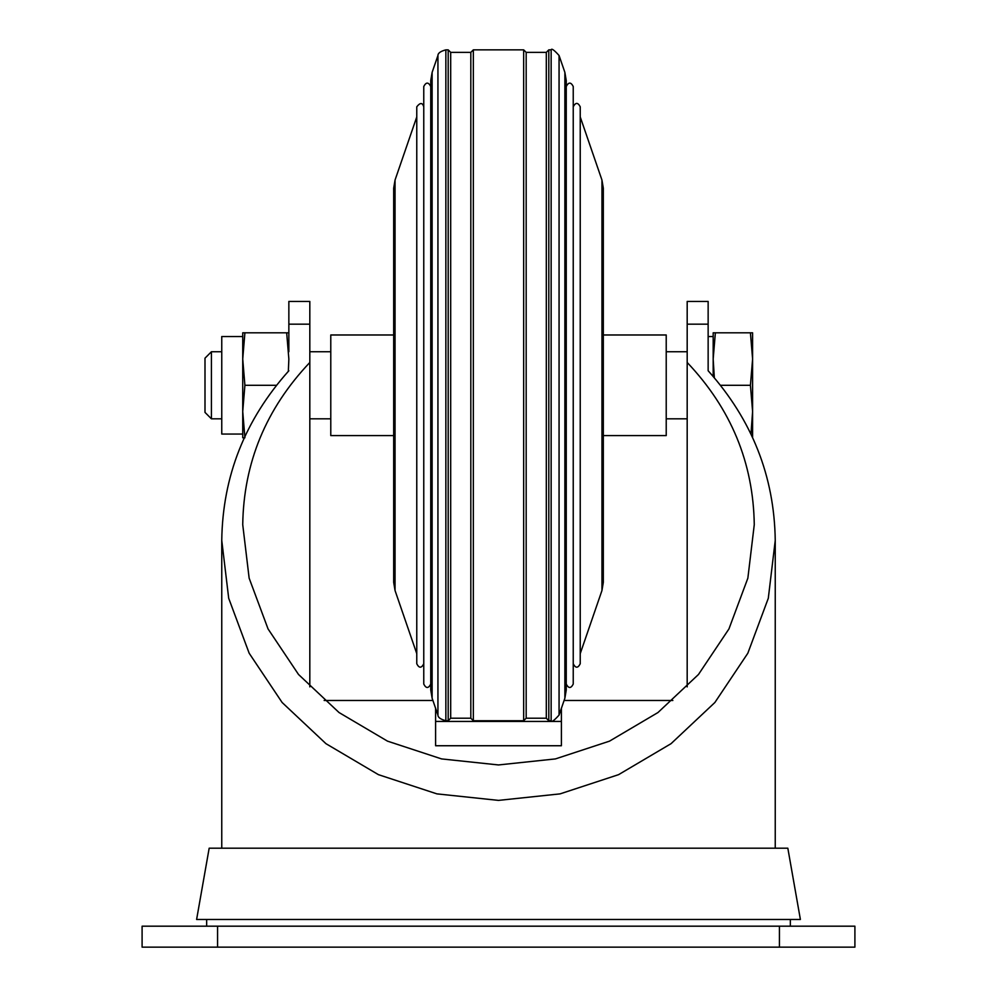 <?xml version="1.0" encoding="UTF-8"?>
<svg xmlns="http://www.w3.org/2000/svg" width="997" height="997" viewBox="0 0 997 997"><rect width="100%" height="100%" fill="white"/><g stroke="black" fill="none" stroke-linecap="round" stroke-linejoin="round"><path stroke-width="1.5" d="M288.345 371.295L288.856 359.045L286.675 332.811L288.856 332.811M309.818 686.883L309.818 301.43L288.856 301.43L288.856 351.742M309.818 351.742L330.78 351.742M244.901 332.811L242.732 359.045L242.732 332.811L286.675 332.811M244.901 385.291L242.732 411.524L242.732 359.045L244.901 385.291L276.443 385.291M242.732 411.524L244.901 437.77L242.732 437.77L242.732 411.524L242.732 434.056L221.758 434.056L221.758 336.525L242.732 336.525L242.732 359.045M221.758 418.827L211.426 418.827L204.996 412.397L204.996 358.172L211.426 351.742L221.758 351.742M211.426 418.827L211.426 351.742M603.322 435.602L666.22 435.602L666.22 334.98L603.322 334.98M393.678 435.602L330.78 435.602L330.78 334.98L393.678 334.98M752.598 437.446L752.598 332.811L750.417 332.811L752.598 359.045L750.417 385.291L752.598 411.524L750.978 433.982M720.557 385.291L750.417 385.291M715.36 332.811L713.179 332.811L713.179 359.045L715.36 332.811L750.417 332.811M714.326 377.713L713.179 359.045L713.179 336.525L708.144 336.525L708.144 370.747C752.025 419.799 774.382 476.367 775.242 540.436L775.242 848.198M713.179 376.392L713.179 359.045M666.22 351.742L687.182 351.742M708.144 324.162L687.182 324.162L687.182 301.43L708.144 301.43L708.144 370.747M687.182 324.162L687.182 362.472C730.988 408.708 753.358 462.782 754.268 524.684L747.862 578.148L728.944 628.933L698.473 674.483L657.97 712.531L609.479 741.157L555.416 758.916L498.5 764.948L441.584 758.916L387.521 741.157L339.03 712.531L298.527 674.483L268.056 628.933L249.138 578.148L242.732 524.684C243.642 462.782 266.012 408.708 309.818 362.472M288.856 370.747C244.975 419.799 222.618 476.367 221.758 540.436L228.699 598.275L249.163 653.222L282.139 702.511L325.957 743.675L378.424 774.657L436.923 793.874L498.5 800.392L560.077 793.874L618.576 774.657L671.043 743.675L714.861 702.511L747.837 653.222L768.301 598.275L775.242 540.436M708.144 301.43L687.182 301.43M309.818 301.43L288.856 301.43M687.182 686.883L687.182 362.472M217.57 926.188L854.903 926.188L854.903 947.15L142.097 947.15L142.097 926.188L217.57 926.188L217.57 947.15M790.334 919.471L790.334 926.188M196.608 919.471L800.392 919.471L787.829 848.198L209.171 848.198L196.608 919.471M672.85 700.48L564.103 700.48M432.897 700.48L324.15 700.48M561.398 708.331L561.398 745.744L435.602 745.744L435.602 708.331M561.398 721.442L435.602 721.442M564.875 72.37L564.875 698.212L566.246 690.024L566.246 80.558L564.875 72.37L559.068 55.508L559.068 715.073C554.182 720.544 551.528 722.426 551.142 720.731L551.142 49.85L548.811 49.85L546.306 52.367L526.179 52.367L526.179 718.214L523.662 720.731L523.662 49.85L473.338 49.85L470.821 52.367L450.694 52.367L450.694 718.214L448.189 720.731L448.189 49.85L445.858 49.85L445.858 720.731C440.599 719.336 437.957 717.454 437.932 715.073L437.932 55.508C437.957 53.128 440.599 51.233 445.858 49.85M566.246 385.291L566.246 86.49C568.577 81.991 570.907 81.991 573.238 86.49L573.238 684.079C570.907 688.591 568.577 688.591 566.246 684.079M580.229 663.79L580.229 106.791L580.229 116.936L601.951 180.046L601.951 590.536L580.229 653.646L580.229 663.79C577.899 668.302 575.568 668.302 573.238 663.79L573.238 385.291M580.229 653.646L580.229 116.936M601.951 590.536L603.322 582.348L603.322 188.234L601.951 180.046M393.678 553.011L393.678 217.57M395.049 180.046L395.049 590.536L393.678 582.348L393.678 188.234L395.049 180.046L416.771 116.936M423.762 663.79C421.432 668.302 419.101 668.302 416.771 663.79L416.771 106.791C420.136 102.479 422.466 102.479 423.762 106.791M430.754 684.079C428.423 688.591 426.093 688.591 423.762 684.079L423.762 86.49C426.093 81.991 428.423 81.991 430.754 86.49M432.125 72.37L432.125 698.212L430.754 690.024L430.754 80.558L432.125 72.37L437.932 55.508M523.662 720.731L473.338 720.731L470.821 718.214L470.821 52.367M551.142 720.731L548.811 720.731L546.306 718.214L546.306 52.367M309.818 324.162L288.856 324.162M779.43 926.188L779.43 947.15M548.811 720.731L548.811 49.85M473.338 720.731L473.338 49.85M330.78 418.827L309.818 418.827M687.182 418.827L666.22 418.827M221.758 848.198L221.758 540.436M206.666 926.188L206.666 919.471M551.142 49.85C551.528 48.155 554.182 50.037 559.068 55.508M564.875 698.212L559.068 715.073M580.229 106.791C577.899 102.28 575.568 102.28 573.238 106.791M395.049 590.536L416.771 653.646M432.125 698.212L437.932 715.073M448.189 720.731L445.858 720.731M448.189 49.85L450.694 52.367M470.821 718.214L450.694 718.214M523.662 49.85L526.179 52.367M546.306 718.214L526.179 718.214"/></g></svg>
